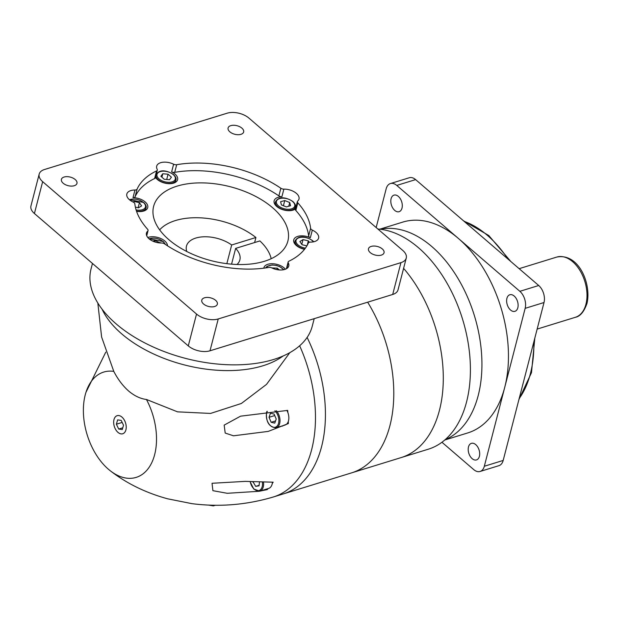 <?xml version="1.0" encoding="UTF-8"?>
<svg xmlns="http://www.w3.org/2000/svg" width="619" height="619" viewBox="0 0 619 619"><rect width="100%" height="100%" fill="white"/><g stroke="black" fill="none" stroke-linecap="round" stroke-linejoin="round"><path stroke-width="0.93" d="M377.869 229.022A114.244 71.108 -107.1 0 1 389.823 231.282A114.244 71.108 -107.1 0 1 466.548 401.971A114.244 71.108 -107.1 0 1 451.901 432.627A114.244 71.108 -107.1 0 1 428.232 449.232L401.135 457.588A114.244 71.108 -107.1 0 0 439.444 410.327A114.244 71.108 -107.1 0 0 403.596 268.36A114.244 71.108 -107.1 0 1 439.444 410.327A114.244 71.108 -107.1 0 1 401.135 457.588L351.631 472.854A114.244 71.108 -107.1 0 0 389.939 425.593A114.244 71.108 -107.1 0 0 367.647 302.196A114.244 71.108 -107.1 0 1 389.939 425.593A114.244 71.108 -107.1 0 1 351.631 472.854L283.378 493.892M321.578 446.663A114.244 71.108 72.9 0 1 283.262 493.931A114.244 71.108 -107.1 0 0 321.578 446.663A114.244 71.108 -107.1 0 0 307.109 337.432A114.244 71.108 72.9 0 1 321.578 446.663M283.262 493.931L273.319 496.995A114.244 71.108 -107.1 0 1 272.84 497.134C246.176 504.965 219.242 507.139 192.045 503.673L167.587 498.798C145.705 492.809 126.547 483.424 110.105 470.641A55.106 34.3 -107.1 0 0 154.665 454.586A55.106 34.3 -107.1 0 0 146.44 399.472L177.545 411.844L210.561 413.438L241.379 403.464L266.541 384.36L289.816 352.652M263.477 481.984A10.244 6.376 72.9 0 1 263.276 486.89A10.244 6.376 72.9 0 1 259.841 491.13L268.685 488.406A10.244 6.376 -107.1 0 0 272.12 484.166A10.244 6.376 -107.1 0 0 272.267 483.493A111.644 69.483 -107.1 0 0 273.18 482.186L245.209 481.373L212.038 483.277L212.897 490.681L227.258 493.297L259.237 491.269M259.4 491.238L267.191 489.629A111.644 69.483 -107.1 0 0 268.182 488.561M97.825 303.001L101.617 337.038L113.78 371.377A55.106 34.3 -107.1 0 0 85.964 392.322A55.106 34.3 -107.1 0 0 85.236 394.86A55.106 34.3 -107.1 0 0 110.105 470.641M102.073 309.167A102.429 56.399 14.5 0 0 121.742 333.896A102.429 56.399 14.5 0 0 283.115 355.987M146.44 399.472C140.412 398.744 134.485 395.936 128.659 391.046C122.879 385.939 117.92 379.385 113.78 371.377M287.866 412.556A111.644 69.483 -107.1 0 0 287.68 410.397L240.559 416.177L224.163 425.121L225.2 433.06L233.479 435.807L268.251 431.389L288.346 423.566A111.644 69.483 -107.1 0 0 288.315 421.454A10.244 6.376 -107.1 0 0 288.5 420.812A10.244 6.376 -107.1 0 0 287.866 412.556A10.244 6.376 -107.1 0 0 286.883 410.405M113.981 419.589A9.471 5.896 -107.1 0 0 115.823 429.81A9.471 5.896 -107.1 0 0 122.74 433.772A9.471 5.896 -107.1 0 0 125.912 429.857A9.471 5.896 -107.1 0 0 124.071 419.636A9.471 5.896 -107.1 0 0 117.161 415.674A9.471 5.896 -107.1 0 0 113.981 419.589A9.455 5.888 -107.1 0 0 115.83 429.803A9.455 5.888 -107.1 0 0 122.732 433.757A9.455 5.888 -107.1 0 0 125.905 429.849A9.455 5.888 -107.1 0 0 124.063 419.643A9.455 5.888 -107.1 0 0 117.161 415.689A9.455 5.888 -107.1 0 0 113.989 419.597M282.666 426.104A11.343 7.064 72.9 0 1 282.163 425.942M276.36 410.707A10.244 6.376 72.9 0 1 279.664 423.535A10.244 6.376 72.9 0 1 276.229 427.775L285.065 425.044A10.244 6.376 -107.1 0 0 285.22 424.998M285.808 424.735A10.244 6.376 -107.1 0 0 288.315 421.454M272.267 483.493A10.244 6.376 -107.1 0 0 272.43 482.178M267.191 489.629A11.343 7.064 72.9 0 1 265.783 489.296M92.463 263.454L91.032 268.971A114.244 62.906 14.5 0 0 116.186 323.923A114.244 62.906 14.5 0 0 232.442 364.846A114.244 62.906 14.5 0 0 312.255 326.182L314.197 318.669M238.454 342.021L229.579 344.76M39.183 174.101L30.95 205.941A15.761 8.674 14.5 0 0 34.416 213.516L188.284 345.889A15.761 8.674 14.5 0 0 210.003 350.795L392.701 294.466A15.761 8.674 14.5 0 0 398.025 289.878L406.265 258.038A15.761 8.674 14.5 0 0 402.791 250.455L248.923 118.09A15.761 8.674 14.5 0 0 227.212 113.184L44.514 169.505A15.761 8.674 14.5 0 0 39.183 174.101A15.761 8.674 14.5 0 0 42.657 181.677L196.525 314.05A15.761 8.674 14.5 0 0 218.236 318.955L400.934 262.634A15.761 8.674 14.5 0 0 406.265 258.038M230.81 125.634A8.039 4.426 14.5 0 0 228.094 127.971A8.039 4.426 14.5 0 0 232.063 133.271A8.039 4.426 14.5 0 0 240.938 134.338A8.039 4.426 14.5 0 0 243.654 132.002A8.039 4.426 14.5 0 0 239.685 126.702A8.039 4.426 14.5 0 0 230.81 125.634M371.199 246.408A8.039 4.426 14.5 0 0 368.483 248.745A8.039 4.426 14.5 0 0 372.452 254.045A8.039 4.426 14.5 0 0 381.327 255.113A8.039 4.426 14.5 0 0 384.043 252.776A8.039 4.426 14.5 0 0 380.074 247.476A8.039 4.426 14.5 0 0 371.199 246.408M204.51 297.793A8.039 4.426 14.5 0 0 201.786 300.138A8.039 4.426 14.5 0 0 205.763 305.438A8.039 4.426 14.5 0 0 214.631 306.506A8.039 4.426 14.5 0 0 217.354 304.161A8.039 4.426 14.5 0 0 213.377 298.869A8.039 4.426 14.5 0 0 204.51 297.793M64.121 177.019A8.039 4.426 14.5 0 0 61.405 179.363A8.039 4.426 14.5 0 0 65.374 184.663A8.039 4.426 14.5 0 0 74.249 185.731A8.039 4.426 14.5 0 0 76.965 183.386A8.039 4.426 14.5 0 0 72.996 178.094A8.039 4.426 14.5 0 0 64.121 177.019M274.078 414.049L270.48 413.198L269.017 417.314L271.161 422.282L274.766 423.133L276.221 419.017L274.078 414.049M252.908 481.628L255.686 486.364L259.059 485.83L259.516 481.853M117.618 419.891L116.38 424.216L118.709 429.044L122.276 429.555L123.514 425.23L121.192 420.402L117.618 419.891M271.161 422.282L275.548 420.928M269.017 417.314L274.728 415.558M255.686 486.364L259.121 485.304M252.862 482.054L254.123 481.667M136.551 211.327A11.815 6.507 14.5 0 0 147.74 207.589A11.815 6.507 14.5 0 0 145.14 201.902A11.815 6.507 14.5 0 0 132.992 197.67L134.965 190.025A11.815 6.507 14.5 0 0 126.833 194.026A11.815 6.507 14.5 0 0 129.433 199.713A11.815 6.507 14.5 0 0 133.131 202.042A3.149 1.733 14.5 0 1 134.122 202.661A3.149 1.733 14.5 0 1 134.834 203.813A90.057 49.59 14.5 0 0 147.639 229.309A3.149 1.733 14.5 0 1 148.065 230.562L146.718 235.769M134.965 190.025A3.149 1.733 14.5 0 0 137.085 189.112L135.104 196.757A3.149 1.733 -165.5 0 1 132.992 197.67M156.561 170.914A3.149 1.733 14.5 0 0 157.296 170.124L155.323 177.761A3.149 1.733 -165.5 0 1 154.588 178.551L156.561 170.914A90.057 49.59 14.5 0 0 137.085 189.112M157.296 170.124A3.149 1.733 14.5 0 0 157.172 169.281A11.815 6.507 14.5 0 1 156.684 166.14A11.815 6.507 14.5 0 1 173.614 164.213A3.149 1.733 14.5 0 0 176.694 164.708L174.713 172.345A3.149 1.733 -165.5 0 1 171.641 171.858L173.614 164.213M280.856 188.246A3.149 1.733 14.5 0 0 283.866 189.128L281.893 196.765A3.149 1.733 -165.5 0 1 278.875 195.883L280.856 188.246A90.057 49.59 14.5 0 0 176.694 164.708M310.606 228.326A3.149 1.733 14.5 0 0 312.316 230.098L310.336 237.742A3.149 1.733 -165.5 0 1 308.633 235.963L310.606 228.326A90.057 49.59 14.5 0 0 297.809 202.823A3.149 1.733 14.5 0 1 297.383 201.577A3.149 1.733 14.5 0 1 297.724 201.043A11.815 6.507 14.5 0 0 298.992 199.039A11.815 6.507 14.5 0 0 296.393 193.36A11.815 6.507 14.5 0 0 283.866 189.128M286.404 268.762L288.144 262.015A3.149 1.733 14.5 0 1 288.88 261.226A90.057 49.59 14.5 0 0 308.363 243.019A3.149 1.733 14.5 0 1 310.475 242.106A11.815 6.507 14.5 0 0 318.615 238.106A11.815 6.507 14.5 0 0 316.007 232.427A11.815 6.507 14.5 0 0 312.316 230.098M288.144 262.015A3.149 1.733 14.5 0 0 288.276 262.851L286.814 268.514M279.277 269.946L277.266 268.151L271.818 267.919A11.815 6.507 14.5 0 0 288.764 266A11.815 6.507 14.5 0 0 288.276 262.851M271.826 267.926A3.149 1.733 14.5 0 0 268.754 267.431A90.057 49.59 14.5 0 1 164.592 243.894A3.149 1.733 14.5 0 0 161.574 243.012A11.815 6.507 14.5 0 1 149.055 238.779A11.815 6.507 14.5 0 1 146.455 233.092A11.815 6.507 14.5 0 1 147.724 231.096A3.149 1.733 14.5 0 0 148.065 230.562M281.893 196.765A11.815 6.507 14.5 0 0 274.132 200.765A11.815 6.507 14.5 0 0 276.732 206.452A11.815 6.507 14.5 0 0 295.487 208.897M310.336 237.742A11.815 6.507 14.5 0 0 293.754 239.832A11.815 6.507 14.5 0 0 296.354 245.519A11.815 6.507 14.5 0 0 304.517 249.318M285.429 269.211A11.815 6.507 14.5 0 0 284.183 267.957A11.815 6.507 14.5 0 0 272.159 263.717A11.815 6.507 14.5 0 0 263.903 267.718A11.815 6.507 14.5 0 0 263.818 268.174M167.478 245.797A11.815 6.507 14.5 0 0 164.762 240.969A11.815 6.507 14.5 0 0 147.809 237.526M122.167 422.429L116.38 424.216M122.786 427.791L118.709 429.044M154.588 178.551A90.057 49.59 14.5 0 0 135.104 196.757M155.431 177.344A11.815 6.507 14.5 0 0 157.311 179.464A11.815 6.507 14.5 0 0 169.335 183.696A11.815 6.507 14.5 0 0 177.591 179.696A11.815 6.507 14.5 0 0 174.991 174.016A11.815 6.507 14.5 0 0 171.641 171.858M278.875 195.883A90.057 49.59 14.5 0 0 174.713 172.345M308.633 235.963A90.057 49.59 14.5 0 0 295.828 210.468A3.149 1.733 -165.5 0 1 295.402 209.214L297.383 201.577M272.608 207.721A69.336 38.177 14.5 0 0 202.057 182.884A69.336 38.177 14.5 0 0 153.62 206.351A69.336 38.177 14.5 0 0 168.886 239.7A69.336 38.177 14.5 0 0 239.437 264.537A69.336 38.177 14.5 0 0 287.874 241.07A69.336 38.177 14.5 0 0 272.608 207.721M231.568 264.158L235.646 248.389L259.887 240.923A59.881 32.969 14.5 0 1 271.199 258.703M237 264.483A27.576 15.181 14.5 0 0 239.87 259.903A27.576 15.181 14.5 0 0 235.646 248.389M254.61 242.547L255.918 237.503L231.676 244.977A27.576 15.181 14.5 0 0 204.27 236.775A27.576 15.181 14.5 0 0 186.474 246.099A27.576 15.181 14.5 0 0 186.768 251.492M231.676 244.977L226.84 263.671M255.918 237.503A59.881 32.969 14.5 0 0 159.656 229.858M135.368 207.086L138.463 207.822L141.604 205.895L139.445 202.699L134.137 201.438L133.147 202.042M168.066 174.21L162.797 173.753L160.878 176.283L164.228 179.27L169.498 179.727L171.424 177.196L168.066 174.21L166.704 179.479M290.559 205.709L289.731 202.529L284.748 200.541L280.593 201.74L281.421 204.92L286.404 206.908L290.559 205.709M309.299 242.284L308.339 240.861L303.031 239.599L299.882 241.526L302.049 244.722L306.885 245.867M160.197 242.981L155.09 240.512L152.862 241.155M134.137 201.438L133.874 202.467M139.445 202.699L138.138 207.744M162.797 173.753L161.907 177.204M289.731 202.529L288.771 206.22M284.748 200.541L283.409 205.717M303.031 239.599L301.801 244.35M308.339 240.861L307.171 245.372M277.266 268.151L276.886 269.613M155.09 240.512L154.735 241.897M160.073 242.501L159.95 242.965M468.482 446.933A8.666 5.393 72.9 0 1 471.392 443.351A8.666 5.393 72.9 0 1 477.721 446.972A8.666 5.393 72.9 0 1 479.408 456.327A8.666 5.393 72.9 0 1 476.498 459.909A8.666 5.393 72.9 0 1 470.169 456.288A8.666 5.393 72.9 0 1 468.482 446.933M506.915 298.35A8.666 5.393 72.9 0 1 509.816 294.76A8.666 5.393 72.9 0 1 516.145 298.389A8.666 5.393 72.9 0 1 517.832 307.744A8.666 5.393 72.9 0 1 514.923 311.326A8.666 5.393 72.9 0 1 508.601 307.697A8.666 5.393 72.9 0 1 506.915 298.35M391.092 198.707A8.666 5.393 72.9 0 1 394.001 195.124A8.666 5.393 72.9 0 1 400.323 198.753A8.666 5.393 72.9 0 1 402.01 208.1A8.666 5.393 72.9 0 1 399.108 211.69A8.666 5.393 72.9 0 1 392.779 208.061A8.666 5.393 72.9 0 1 391.092 198.707M376.159 227.544L386.179 188.78A12.604 7.846 72.9 0 1 390.411 183.564A12.604 7.846 72.9 0 1 396.756 185.421L519.852 291.317A12.604 7.846 72.9 0 1 525.16 308.339L504.74 387.301A110.306 68.655 72.9 0 1 467.747 432.929L444.759 440.016M445.131 439.699A110.314 68.655 -107.1 0 0 478.216 395.479A110.314 68.655 -107.1 0 0 458.416 279.169A110.314 68.655 -107.1 0 0 380.252 229.247M390.411 183.564L409.267 177.754A12.604 7.846 72.9 0 1 415.62 179.611L538.708 285.506A12.604 7.846 72.9 0 1 544.016 302.529L503.177 460.443A12.604 7.846 72.9 0 1 498.953 465.658L480.089 471.469A12.604 7.846 72.9 0 1 473.744 469.612L441.943 442.26M379.764 229.192L402.752 222.105A110.306 68.655 72.9 0 1 458.308 238.369A110.306 68.655 72.9 0 1 504.74 387.301L484.321 466.254A12.604 7.846 72.9 0 1 480.089 471.469M273.319 496.995A114.244 71.108 -107.1 0 0 311.628 449.734A114.244 71.108 -107.1 0 0 299.642 345.773M267.323 411.333A9.455 5.888 -107.1 0 0 266.665 413.043A9.455 5.888 -107.1 0 0 270.642 425.81A9.455 5.888 -107.1 0 0 278.573 423.288A9.455 5.888 -107.1 0 0 274.882 410.784M250.192 481.528A9.455 5.888 -107.1 0 0 256.08 490.325A9.455 5.888 -107.1 0 0 262.193 486.65A9.455 5.888 -107.1 0 0 262.355 481.946M214.561 505.266A10.244 6.376 72.9 0 1 213.338 505.885L215.319 505.274M209.74 505.15A9.455 5.888 -107.1 0 0 212.743 505.236M42.657 181.677L34.416 213.516M400.934 262.634L392.701 294.466M218.236 318.955L210.003 350.795M196.525 314.05L188.284 345.889M297.809 202.823L295.828 210.468M146.595 235.46L147.724 231.096M136.095 209.918A9.455 5.207 14.5 0 0 144.637 208.402A9.455 5.207 14.5 0 0 143.368 202.452A9.455 5.207 14.5 0 0 129.541 199.805M175.254 182.45L175.897 179.943A10.244 5.641 -165.5 0 1 168.747 183.41A10.244 5.641 -165.5 0 1 158.325 179.742A10.244 5.641 -165.5 0 1 156.003 175.138M173.219 174.558A9.455 5.207 14.5 0 0 160.189 171.618A9.455 5.207 14.5 0 0 159.075 178.922A9.455 5.207 14.5 0 0 172.105 181.862A9.455 5.207 14.5 0 0 173.219 174.558M294.675 209.431L295.325 206.924A10.244 5.641 -165.5 0 1 288.168 210.39A10.244 5.641 -165.5 0 1 277.745 206.723A10.244 5.641 -165.5 0 1 275.494 201.794L274.844 204.301M292.648 201.546A9.455 5.207 14.5 0 0 279.618 198.598A9.455 5.207 14.5 0 0 278.504 205.903A9.455 5.207 14.5 0 0 291.534 208.851A9.455 5.207 14.5 0 0 292.648 201.546M304.664 249.124A10.244 5.641 -165.5 0 1 297.368 245.789A10.244 5.641 -165.5 0 1 295.116 240.861L294.466 243.368M313.446 241.843A9.455 5.207 14.5 0 0 312.262 240.613A9.455 5.207 14.5 0 0 299.24 237.665A9.455 5.207 14.5 0 0 298.118 244.969A9.455 5.207 14.5 0 0 305.399 248.149M283.595 269.737A9.455 5.207 14.5 0 0 282.419 268.499A9.455 5.207 14.5 0 0 273.242 265.125A9.455 5.207 14.5 0 0 266.363 267.818M164.94 244.134A9.455 5.207 14.5 0 0 162.99 241.518A9.455 5.207 14.5 0 0 149.156 238.872M145.403 210.336L146.053 207.829A10.244 5.641 -165.5 0 1 136.474 211.087M519.171 398.59A102.429 63.749 -107.1 0 0 530.421 373.582A102.429 63.749 -107.1 0 0 533.849 341.843M556.798 257.063C578.796 252.769 591.571 283.92 587.005 303.341C584.088 311.736 580.212 316.386 575.368 317.299A31.515 19.615 -107.1 0 0 585.938 304.262A31.515 19.615 -107.1 0 0 579.81 270.255A31.515 19.615 -107.1 0 0 556.798 257.063L519.148 268.669M415.62 179.611L396.756 185.421M538.708 285.506L519.852 291.317M544.016 302.529L525.16 308.339M503.177 460.443L484.321 466.254M507.905 259.005A102.429 63.749 -107.1 0 0 464.165 221.378M105.779 352.134L85.964 392.322M276.229 427.775C269.203 427.156 265.961 422.119 266.487 412.664L266.936 411.372M259.841 491.13L253.798 489.08L250.006 481.528M213.338 505.885L208.882 505.119M129.317 199.612L143.724 202.49C145.875 204.703 146.649 206.483 146.053 207.829M156.065 174.813C160.012 167.989 168.693 171.355 173.568 174.597C175.719 176.817 176.5 178.597 175.897 179.943M275.494 201.794C279.44 194.977 288.121 198.343 292.996 201.585C295.147 203.798 295.921 205.578 295.325 206.924M295.116 240.861C299.054 234.044 307.736 237.41 312.618 240.652L313.732 241.789M265.582 267.934L267.099 266.317L272.213 264.963L276.577 265.489L279.571 266.534L283.889 269.675M148.939 238.679L163.339 241.557L165.528 244.528M534.816 338.098L531.489 372.661L518.939 399.51M575.368 317.299L537.145 329.084M510.822 261.512L488.786 235.522L463.461 220.774"/></g></svg>
